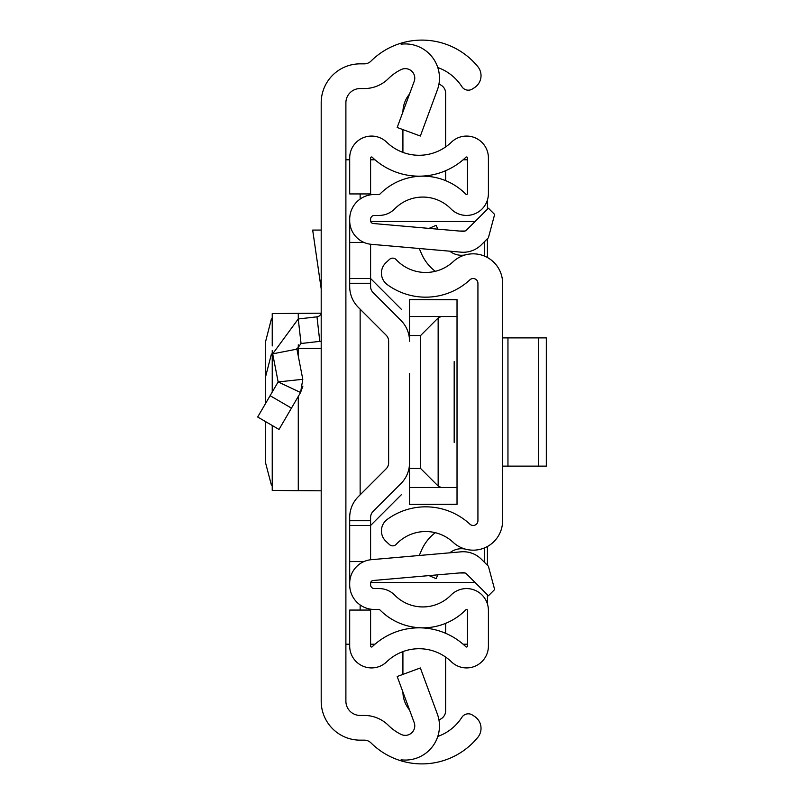 <?xml version="1.0" encoding="UTF-8"?>
<svg xmlns="http://www.w3.org/2000/svg" width="804" height="804" viewBox="0 0 804 804"><rect width="100%" height="100%" fill="white"/><g stroke="black" fill="none" stroke-linecap="round" stroke-linejoin="round"><path stroke-width="1.21" d="M321.198 701.209L321.198 102.791A38.944 38.944 0 0 1 360.142 63.848L364.312 63.848A9.497 9.497 0 0 0 371.016 61.084A72.189 72.189 0 0 1 401.106 43.165L401.106 44.19A34.19 34.19 0 0 1 437.346 89.968L420.351 136.037L397.186 127.494L414.181 81.415A9.497 9.497 0 0 0 401.106 69.596A47.496 47.496 0 0 0 388.422 78.601A34.19 34.19 0 0 1 364.312 88.551L360.142 88.551A14.251 14.251 0 0 0 345.891 102.791L345.891 701.209A14.251 14.251 0 0 0 360.142 715.449L364.312 715.449A34.19 34.19 0 0 1 388.422 725.399A47.496 47.496 0 0 0 401.106 734.404A9.497 9.497 0 0 0 414.181 722.585L397.186 676.506L420.351 667.963L437.346 714.032A34.19 34.19 0 0 1 401.106 759.81L401.106 760.835A72.189 72.189 0 0 1 371.016 742.916A9.497 9.497 0 0 0 364.312 740.152L360.142 740.152A38.944 38.944 0 0 1 321.198 701.209M437.778 736.464A47.496 47.496 0 0 0 461.757 717.52L461.918 717.289A7.598 7.598 0 0 1 472.42 715.037L474.521 716.394A14.251 14.251 0 0 1 477.817 737.368A72.189 72.189 0 0 1 401.106 760.835L401.106 759.81M401.106 44.19L401.106 43.165A72.189 72.189 0 0 1 477.817 66.631A14.251 14.251 0 0 1 474.521 87.606L472.42 88.963A7.598 7.598 0 0 1 461.918 86.711L461.757 86.48A47.496 47.496 0 0 0 437.778 67.536M345.891 644.215L349.69 644.215M349.69 159.785L345.891 159.785M467.506 644.215L463.114 644.215M374.986 644.215L370.594 644.215M370.594 159.785L374.986 159.785M463.114 159.785L467.506 159.785M487.425 200.055L487.425 209.181M487.425 238.738L487.425 257.501M487.425 546.499L487.425 565.262M487.425 594.819L487.425 603.945M321.198 341.177A29.446 29.446 0 0 1 319.791 341.368L301.048 343.509L296.927 349.137L272.687 353.85L298.244 318.977L316.987 316.836L319.791 341.368M321.198 312.113A4.754 4.754 0 0 1 316.987 316.836M270.114 395.689L291.45 408.13L279.018 429.447L257.682 417.005L278.144 381.92L302.796 379.307L296.927 349.137M302.796 379.307L300.555 392.503L278.144 381.92L272.687 353.85M291.45 408.13L300.555 392.503L302.877 386.121M321.198 230.075L312.676 230.075L321.198 288.847M321.077 313.188L272.234 313.56L272.234 345.941M272.234 318.796L271.39 318.947L265.32 342.645L265.32 403.909L265.32 377.79L271.39 354.092L272.234 353.941L272.234 350.524L272.234 392.05M265.32 461.355L265.32 421.457L265.33 461.948L271.39 485.053L272.234 485.204L272.285 490.43M272.234 425.487L272.234 490.44L321.198 490.812M321.198 348.333L296.847 348.454M272.335 425.547L272.335 490.42L298.284 490.691L298.284 396.402M502.621 520.731L502.621 283.269A29.446 29.446 0 0 0 453.144 261.692A40.371 40.371 0 0 1 396.181 259.652A4.754 4.754 0 0 0 389.468 259.421L385.95 262.697A14.251 14.251 0 0 0 387.267 284.616A65.064 65.064 0 0 0 469.948 279.792A4.754 4.754 0 0 1 477.928 283.269L477.928 520.731A4.754 4.754 0 0 1 469.948 524.208A65.064 65.064 0 0 0 387.267 519.384A14.251 14.251 0 0 0 385.95 541.303L389.468 544.579A4.754 4.754 0 0 0 396.181 544.348A40.371 40.371 0 0 1 453.144 542.308A29.446 29.446 0 0 0 502.621 520.731M437.788 229.15L436.13 225.331L429.055 228.386M435.276 271.31A44.491 44.491 0 0 1 421.467 253.622L419.246 248.506M449.778 251.18A18.994 18.994 0 0 0 465.194 254.928M437.788 574.85L436.13 578.669L429.055 575.614M449.778 552.82A18.994 18.994 0 0 1 465.194 549.072M419.246 555.494L421.467 550.378A44.491 44.491 0 0 1 435.276 532.69M546.318 466.119L538.318 466.119L538.318 337.881L546.318 337.881L546.318 466.119M502.621 337.881L507.957 337.881L507.957 466.119L538.318 466.119M507.957 466.119L502.621 466.119M507.957 337.881L538.318 337.881M388.633 462.792L388.633 341.208A8.553 8.553 0 0 0 386.131 335.167A8.553 8.553 0 0 1 388.633 341.208A8.553 8.553 0 0 0 386.131 335.167L358.313 307.349A29.446 29.446 0 0 1 349.69 286.525L349.69 278.516L370.594 278.516L370.594 244.235L370.594 286.525A8.553 8.553 0 0 0 373.096 292.576L400.905 320.384A29.446 29.446 0 0 1 409.537 341.208L409.537 299.601L457.024 299.791L457.024 487.485L441.195 487.485L438.15 486.028L420.613 468.491L409.537 468.491L409.537 430.492L409.537 462.792A29.446 29.446 0 0 1 400.905 483.616L373.096 511.424A8.553 8.553 0 0 0 370.594 517.474L370.594 559.765L370.594 525.484L349.69 525.484L349.69 517.474A29.446 29.446 0 0 1 358.313 496.651L386.131 468.832A8.553 8.553 0 0 0 388.633 462.792A8.553 8.553 0 0 1 386.131 468.832M409.537 373.508L409.537 430.492M349.69 583.332L349.69 584.779A24.693 24.693 0 0 0 374.393 609.472L379.106 609.472A0.955 0.955 0 0 1 379.779 609.764A60.32 60.32 0 0 0 465.878 609.764A0.955 0.955 0 0 1 467.506 610.427L467.506 646.074A0.955 0.955 0 0 1 465.898 646.758A67.435 67.435 0 0 0 372.202 646.758A0.955 0.955 0 0 1 370.594 646.074L370.594 610.065L349.69 610.065L349.69 646.074A21.849 21.849 0 0 0 386.714 661.792A46.542 46.542 0 0 1 451.386 661.792A21.849 21.849 0 0 0 488.41 646.074L488.41 610.427A21.849 21.849 0 0 0 450.964 595.121A39.416 39.416 0 0 1 394.694 595.121A21.849 21.849 0 0 0 379.106 588.578L374.393 588.578A3.799 3.799 0 0 1 370.594 584.779L370.594 583.332A2.854 2.854 0 0 1 373.187 580.498L462.853 572.649A4.754 4.754 0 0 1 466.632 574.026L488.4 595.794L494.641 589.553L488.4 566.237L481.405 559.252A25.648 25.648 0 0 0 461.034 551.835L371.368 559.684A23.748 23.748 0 0 0 349.69 583.332L349.69 525.484M349.69 220.668A23.748 23.748 0 0 0 371.368 244.315L461.034 252.165A25.648 25.648 0 0 0 481.405 244.748L488.4 237.763L494.641 214.447L488.4 208.206L466.632 229.974A4.754 4.754 0 0 1 462.853 231.351L373.187 223.502A2.854 2.854 0 0 1 370.594 220.668L370.594 219.221A3.799 3.799 0 0 1 374.393 215.422L379.106 215.422A21.849 21.849 0 0 0 394.694 208.879A39.416 39.416 0 0 1 450.964 208.879A21.849 21.849 0 0 0 488.41 193.573L488.41 157.926A21.849 21.849 0 0 0 451.386 142.207A46.542 46.542 0 0 1 386.714 142.207A21.849 21.849 0 0 0 349.69 157.926L349.69 193.935L370.594 193.935L370.594 157.926A0.955 0.955 0 0 1 372.202 157.242A67.435 67.435 0 0 0 465.898 157.242A0.955 0.955 0 0 1 467.506 157.926L467.506 193.573A0.955 0.955 0 0 1 465.878 194.236A60.32 60.32 0 0 0 379.779 194.236A0.955 0.955 0 0 1 379.106 194.528L374.393 194.528A24.693 24.693 0 0 0 349.69 219.221L349.69 278.516M373.096 511.424A8.553 8.553 0 0 0 370.594 517.474A8.553 8.553 0 0 1 373.096 511.424M370.594 286.525A8.553 8.553 0 0 0 373.096 292.576L400.905 320.384L373.096 292.576M363.931 561.574L349.69 561.574M363.931 242.426L349.69 242.426M445.657 170.699L445.657 180.659M438.914 84.209A9.497 9.497 0 0 1 445.657 93.294L445.657 146.911M402.925 111.947A28.492 28.492 0 0 1 409.517 94.058M402.915 152.388L402.915 129.605M445.657 623.341L445.657 633.301M438.914 719.791A9.497 9.497 0 0 0 445.657 710.706L445.657 657.089M402.915 674.395L402.915 651.612M409.517 709.942A28.492 28.492 0 0 1 402.925 692.053M454.18 361.629L454.18 442.371M475.074 221.522L370.724 221.522M370.724 582.478L475.074 582.478M484.571 562.418L484.571 547.876M484.571 256.124L484.571 241.582M370.594 278.516L401.387 309.319M401.387 494.681L370.594 525.484M457.024 487.485L457.024 504.208L409.537 504.399L409.537 468.491M457.024 316.515L409.537 316.515M409.537 335.509L420.613 335.509L438.15 317.972L438.15 486.028M441.195 316.515L438.15 317.972M409.537 487.485L441.195 487.485M360.142 610.065L360.142 604.95M360.142 494.832L360.142 309.168M360.142 199.05L360.142 193.935M298.244 318.977L301.048 343.509M298.284 313.309L298.284 318.967M298.284 344.826L298.284 356.112M272.335 344.866L272.335 313.58M272.335 391.87L272.335 351.599M370.594 283.269L349.69 283.269M370.594 520.731L349.69 520.731M459.174 231.029L465.034 231.029M465.034 572.971L459.174 572.971M420.613 468.491L420.613 335.509M457.024 299.601L409.537 299.601M457.024 504.399L409.537 504.399"/></g></svg>
